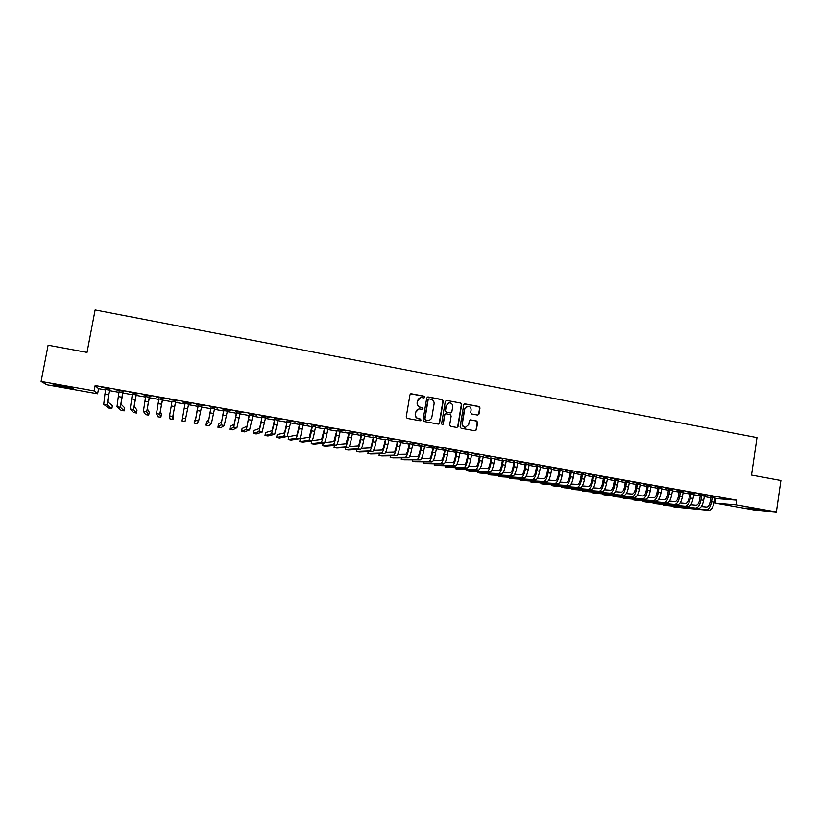 <?xml version="1.0" encoding="UTF-8"?>
<svg xmlns="http://www.w3.org/2000/svg" width="822" height="822" viewBox="0 0 822 822"><rect width="100%" height="100%" fill="white"/><g stroke="black" fill="none" stroke-linecap="round" stroke-linejoin="round"><path stroke-width="1.23" d="M424.851 397.211L424.162 396.194L411.37 393.779L409.962 394.786L406.222 416.949L407.219 418.398L420.042 420.751L421.018 420.042L420.33 419.025L418.675 418.727C416.374 418.059 415.316 416.507 415.48 414.072L415.788 412.233C416.271 410.229 417.514 409.13 419.528 408.945L422.118 409.335L422.94 408.616L422.241 407.599L420.587 407.291C418.295 406.623 417.237 405.071 417.401 402.646L417.71 400.807C418.182 398.834 419.405 397.745 421.378 397.529L424.049 397.92L424.851 397.211M424.08 397.92L424.573 397.273L423.875 396.266L410.702 393.851M420.176 420.761L420.751 420.083L420.052 419.066L418.675 418.727M422.128 409.335L422.662 408.668L421.963 407.661L420.587 407.291M745.883 508.078L759.692 509.835L745.883 508.078M64.311 387.244L53.009 384.86L73.507 388.282L64.311 387.244M477.613 415.079L478.979 414.083L479.986 407.959L479.01 406.52L465.129 403.91L463.742 404.897L460.125 426.834L461.101 428.272L475.219 430.841L476.4 429.824L477.623 422.405L476.647 420.977L470.482 419.857L469.321 420.874L468.715 424.553L465.56 427.286C463.361 426.978 462.313 425.673 462.396 423.392L464.779 408.955L467.831 406.243C470.081 406.5 471.17 407.804 471.088 410.137L470.698 412.541L471.674 413.969L477.613 415.079M714.739 498.461L736.872 500.197L95.147 385.559L94.14 390.892L97.602 393.779L46.875 384.799L41.1 381.47L94.14 390.892M736.872 500.197L736.183 504.924L776.369 512.065L753.969 510.072L715.099 503.187L736.183 504.924M41.1 381.47L48.108 345.209L87.029 352.402L95.116 309.935L756.98 437.633L751.524 475.085L780.9 480.51L776.369 512.065M443.233 401.044L442.246 399.595L428.149 396.944L426.741 397.94L423.042 420.032L424.029 421.481L438.167 424.07L439.565 423.063L443.233 401.044L441.938 399.667L427.502 396.995M446.706 400.437L460.7 403.078L461.676 404.516L458.049 426.454L456.868 427.481L450.672 426.361L449.685 424.923L451.165 416.004L450.179 414.555L446.202 413.815L444.805 414.822L443.253 424.121L442.431 424.84L441.589 423.813L445.308 401.434L446.706 400.437L460.7 403.078M715.87 497.053L709.427 495.902L715.89 496.899M704.341 496.19L700.159 495.44M694.323 493.21L687.819 492.049L694.343 493.056M683.133 492.409L678.972 491.669M672.581 489.326L666.015 488.155L672.602 489.172M661.72 488.597L657.579 487.857M650.634 485.412L644.006 484.22L650.654 485.257M640.122 484.744L636.002 484.004M628.481 481.456L621.792 480.254L628.501 481.302M618.319 480.86L614.229 480.13M606.122 477.459L599.372 476.257L606.143 477.305M596.31 476.935L592.251 476.205M583.548 473.431L576.736 472.218L583.579 473.277M574.105 472.979L570.067 472.249M560.768 469.362L553.884 468.139L560.789 469.208M551.696 468.982L547.678 468.263M537.763 465.262L530.817 464.019L537.793 465.098M529.07 464.944L525.083 464.235M514.541 461.111L507.534 459.858L514.562 460.957M506.229 460.875L502.273 460.166M491.094 456.929L484.014 455.665L491.124 456.775M483.182 456.765L479.247 456.066M467.42 452.696L460.279 451.422L467.451 452.542M459.909 452.614L456.015 451.925M443.52 448.432L436.307 447.147L443.541 448.278M436.41 448.432L432.547 447.743M419.384 444.127L412.099 442.822L419.405 443.962M412.695 444.199L408.863 443.52M395.012 439.77L387.655 438.455L395.033 439.616M388.744 439.934L384.943 439.256M370.393 435.383L362.964 434.057L370.424 435.218M364.567 435.619L360.796 434.951M345.538 430.944L338.027 429.598L345.569 430.779M340.154 431.273L336.414 430.605M320.436 426.464L312.853 425.108L320.457 426.299M315.504 426.875L311.795 426.217M295.077 421.933L287.423 420.566L295.108 421.768M290.608 422.436L286.94 421.778M269.462 417.36L261.725 415.983L269.493 417.196M265.465 417.956L261.838 417.309M243.589 412.747L235.78 411.349L243.62 412.582M240.075 413.425L236.479 412.788M217.46 408.072L209.569 406.664L217.491 407.918M214.439 408.863L210.884 408.226M183.08 401.937L191.084 403.201M183.111 401.773L191.053 403.366M182.905 403.242L185.022 403.612M188.598 404.249L190.725 404.465M182.926 403.078L190.704 404.63M156.272 396.985L164.379 398.598L156.272 396.985M162.509 399.605L158.893 398.958M129.167 392.145L137.438 393.789L129.167 392.145M136.164 394.909L132.424 394.241M101.764 387.254L110.21 388.929L101.764 387.254M109.552 390.162L105.699 389.474M95.147 385.559L98.568 388.672L105.719 389.947M109.295 390.584L119.118 392.341M122.632 392.967L132.445 394.714M135.907 395.331L145.71 397.077M149.121 397.684L158.903 399.43M162.263 400.026L172.034 401.763M175.333 402.359L185.104 404.095M188.351 404.671L198.061 406.407M201.339 406.993L210.956 408.698M214.254 409.294L223.8 410.99M227.108 411.575L236.561 413.261M239.901 413.856L249.272 415.531M252.631 416.127L261.92 417.782M265.29 418.388L274.497 420.021M277.898 420.628L287.022 422.251M290.433 422.868L299.485 424.471M302.917 425.087L311.877 426.68M315.329 427.296L324.217 428.879M327.69 429.505L336.496 431.067M339.989 431.694L348.713 433.245M352.227 433.872L360.879 435.413M364.403 436.04L372.983 437.571M376.517 438.198L385.025 439.719M388.58 440.345L397.005 441.856M400.591 442.493L408.935 443.972M412.531 444.62L420.813 446.089M424.419 446.736L432.629 448.196M436.256 448.843L444.383 450.292M448.031 450.939L456.087 452.377M459.745 453.035L467.739 454.453M471.417 455.111L479.329 456.518M483.017 457.176L490.868 458.573M494.577 459.231L502.355 460.618M506.075 461.286L513.781 462.652L513.123 466.721C512.435 470.338 511.51 472.301 510.37 472.619L503.249 472.321M517.521 463.32L525.155 464.687M528.916 465.355L536.489 466.701M540.249 467.379L547.76 468.715M551.541 469.383L558.97 470.708M562.772 471.386L570.139 472.701M573.951 473.38L581.257 474.684M585.089 475.363L592.323 476.647M596.166 477.335L603.338 478.61M607.191 479.298L614.301 480.572M618.165 481.26L625.213 482.514M629.097 483.202L636.074 484.446M639.968 485.144L646.893 486.377M650.798 487.066L657.651 488.289L657.055 492.244C656.367 495.748 655.247 497.618 653.696 497.844L647.952 497.372M661.576 488.987L668.368 490.2M672.304 490.898L679.044 492.101M682.99 492.81L689.658 493.991M693.624 494.7L700.231 495.882M704.207 496.58L710.753 497.752M122.889 392.536L119.098 391.858M115.501 389.7L123.855 391.364L115.501 389.7M149.368 397.262L145.689 396.605M142.751 394.57L150.95 396.204L142.751 394.57M175.589 401.937L171.993 401.29M169.722 399.389L177.758 400.992L169.722 399.389M201.544 406.561L197.979 405.924M204.288 405.729L196.355 404.311L204.318 405.565M227.293 411.154L223.718 410.507M230.561 410.414L222.711 409.017L230.592 410.25M252.806 415.696L249.189 415.059M256.556 415.059L248.789 413.672L256.587 414.894M278.072 420.206L274.414 419.549M282.306 419.652L274.61 418.275L282.326 419.487M303.092 424.666L299.403 424.008M307.788 424.203L300.164 422.837L307.808 424.039M327.865 429.074L324.135 428.416M333.013 428.704L325.471 427.358L333.044 428.55M352.391 433.451L348.641 432.783M358.002 433.163L350.532 431.827L358.022 433.009M376.692 437.777L372.9 437.109M382.733 437.581L375.335 436.266L382.764 437.417M400.756 442.072L396.934 441.393M407.229 441.959L399.903 440.643L407.25 441.794M424.584 446.315L420.73 445.637M431.478 446.284L424.224 444.99L431.509 446.13M448.185 450.528L444.301 449.84M455.501 450.569L448.319 449.285L455.522 450.415M471.571 454.7L467.656 454.001M479.288 454.823L472.177 453.549L479.308 454.658M494.731 458.82L490.785 458.121M502.848 459.025L495.8 457.762L502.869 458.871M517.675 462.92L513.709 462.211M526.183 463.187L519.206 461.943L526.203 463.033M540.403 466.968L536.406 466.249M549.291 467.317L542.386 466.084L549.322 467.163M562.926 470.985L558.898 470.266M572.184 471.407L565.341 470.184L572.215 471.253M585.233 474.962L581.185 474.232M594.861 475.455L588.079 474.243L594.892 475.301M607.345 478.897L603.266 478.168M617.332 479.462L610.612 478.26L617.353 479.308M629.241 482.802L625.141 482.072M639.588 483.439L632.93 482.247L639.608 483.285M650.942 486.675L646.822 485.936M661.628 487.374L655.042 486.192L661.659 487.22M672.447 490.508L668.296 489.768M683.472 491.268L676.948 490.107L683.503 491.124M693.758 494.299L689.586 493.56M705.122 495.132L698.649 493.981L705.142 494.988M714.883 498.07L710.681 497.32M726.566 498.964L720.154 497.813L726.586 498.81M715.767 498.646L715.099 503.187M98.568 388.672L97.602 393.779M420.453 397.684L417.71 400.807M420.319 407.352C418.028 406.674 416.96 405.133 417.134 402.708L417.442 400.869M418.706 409.058L415.788 412.233M418.398 418.768C416.107 418.1 415.038 416.559 415.213 414.124L415.521 412.284M438.383 424.09L439.267 423.104L442.924 401.105M429.176 398.906L428.19 399.605L424.943 418.984L425.642 420.001L428.077 420.381C430.122 420.227 431.386 419.128 431.869 417.103L434.088 403.869C434.252 401.444 433.194 399.903 430.913 399.235L429.176 398.906M428.694 398.958L428.19 399.605M428.498 420.361L425.364 420.042L424.666 419.035L427.913 399.667M456.847 427.481L457.741 426.495L461.358 404.578L460.382 403.14M445.637 413.846L444.507 414.874L443.253 424.121M442.38 424.84L442.955 424.162M452.696 406.756C452.778 404.403 451.679 403.099 449.398 402.842L446.346 405.565L445.493 410.661L446.48 412.11L450.692 412.87L451.853 411.853L452.696 406.756M448.709 402.934L446.346 405.565M450.384 412.921L446.182 412.161L445.195 410.723L446.038 405.626M467.194 406.325L464.779 408.955M465.755 427.276L465.242 427.317C463.043 427.008 461.985 425.714 462.077 423.433L464.461 409.007M475.178 430.841L476.072 429.855L477.284 422.446L476.308 421.018L470.482 419.857M477.818 415.1L478.651 414.134L479.647 408.01L478.681 406.582L464.533 403.951M109.645 390.008L107.641 401.732L112.398 405.729L111.833 408.709L107.045 404.927L109.357 389.957M105.658 389.299L104.918 394.19L108.268 394.786M111.833 408.709L108.74 408.164L103.716 404.342L104.918 394.19M122.981 392.392L120.926 404.075L124.739 407.897L124.184 410.866L120.331 407.26L122.735 392.351M119.056 391.693L118.317 396.574L121.656 397.16M124.184 410.866L121.101 410.322L117.012 406.674L118.317 396.574M136.257 394.755L134.14 406.397L137.017 410.055L136.462 413.014L133.544 409.582L136.051 394.724M132.393 394.067L131.654 398.937L134.983 399.523M136.462 413.014L133.4 412.48L130.246 408.996L131.654 398.937M149.47 397.108L147.282 408.709L149.244 412.192L148.69 415.151L146.696 411.884L149.296 397.077M145.658 396.43L144.929 401.29L148.227 401.876M148.69 415.151L145.638 414.617L143.408 411.308L144.929 401.29M162.602 399.451L160.362 411.01L161.41 414.329L160.865 417.278L159.776 414.175L162.468 399.43M158.852 398.783L158.122 403.633L161.42 404.219M160.865 417.278L157.824 416.744L156.519 413.61L158.122 403.633M175.682 401.783L173.38 413.302L172.98 419.395L172.795 416.466L175.589 401.773M171.983 401.126L171.264 405.955L174.541 406.541M172.98 419.395L169.959 418.871L169.548 415.891L171.264 405.955M185.114 404.034L184.981 403.448M185.042 403.458L182.032 420.977L185.042 421.501L188.628 404.095M198.071 406.356L196.006 417.288L194.043 423.083L195.43 420.432L197.948 405.76M194.043 423.083L197.044 423.607L198.647 420.998L201.616 406.407M210.966 408.647L208.839 419.549L206.538 422.241L206.014 425.169L208.274 422.683L210.843 408.051M206.014 425.169L208.994 425.693L211.47 423.248L214.532 408.709M223.8 410.938L221.621 421.789L218.447 424.337L217.922 427.255L221.056 424.923L223.676 410.342M217.922 427.255L220.882 427.769L224.242 425.488L227.386 411M236.572 413.209L234.332 424.029L230.294 426.413L229.77 429.32L233.767 427.152L236.448 412.623M229.77 429.32L232.729 429.844L236.942 427.707L240.168 413.281M249.282 415.48L246.98 426.258L242.089 428.478L241.565 431.386L246.425 429.372L249.158 414.884M241.565 431.386L244.514 431.899L249.58 429.927L252.899 415.552M261.93 417.73L259.567 428.468L253.834 430.543L253.31 433.441L259.012 431.581L261.396 421.943L261.797 417.144M253.31 433.441L256.238 433.954L262.156 432.136L265.557 417.812M274.507 419.97L272.092 430.677L265.516 432.588L265.003 435.485L271.548 433.78L274.024 424.183L274.384 419.384M265.003 435.485L267.921 435.989L274.671 434.324L278.165 420.063M287.032 422.2L284.566 432.875L277.148 434.633L276.644 437.52L284.011 435.968L286.58 426.413L286.909 421.614M276.644 437.52L279.542 438.023L287.125 436.513L290.7 422.292M299.485 424.419L296.968 435.054L288.738 436.667L288.224 439.544L296.423 438.147L299.085 428.632L299.362 423.844M288.224 439.544L291.111 440.047L299.516 438.691C300.246 438.023 301.14 434.859 302.198 429.176L303.174 424.522M311.887 426.628L309.308 437.232L300.266 438.681L299.763 441.558L308.774 440.315C309.545 439.657 310.459 436.503 311.517 430.831L312.268 426.546L311.764 426.053M299.763 441.558L302.63 442.061L311.846 440.849C312.637 440.202 313.562 437.047 314.62 431.386L315.597 426.731M324.556 428.334L321.597 439.39L312.093 440.654M324.228 428.827L324.104 428.252M311.713 440.869L311.24 443.572L314.107 444.065L324.125 443.007C324.967 442.37 325.923 439.225 326.981 433.574L327.947 428.93M311.24 443.572L321.063 442.462C321.895 441.825 322.841 438.681 323.899 433.03L324.639 428.745M336.866 430.523L333.824 441.537L324.556 442.555M336.506 431.016L336.383 430.44M323.097 443.109L322.666 445.565L325.522 446.058L336.342 445.144C337.246 444.517 338.222 441.393 339.281 435.752L340.246 431.129M322.666 445.565L333.29 444.61C334.184 443.983 335.16 440.849 336.219 435.208L336.958 430.944M349.114 432.711L345.99 443.685L336.928 444.486M348.723 433.194L348.6 432.619M334.431 445.308L334.051 447.558L336.886 448.052L348.497 447.281C349.463 446.665 350.47 443.551 351.528 437.931L352.484 433.307M334.051 447.558L345.466 446.747C346.411 446.13 347.418 443.007 348.466 437.386L349.206 433.122M361.31 434.879L360.159 439.606C359.461 443.335 358.772 445.401 358.094 445.812L349.216 446.449M360.889 435.362L360.766 434.787M345.733 447.456L345.374 449.531L348.199 450.024L360.591 449.398C361.618 448.802 362.656 445.699 363.714 440.089L364.66 435.475M345.374 449.531L357.57 448.874C358.577 448.267 359.615 445.164 360.673 439.554L361.403 435.3M373.445 437.047L372.263 441.753C371.565 445.473 370.856 447.528 370.147 447.939L361.433 448.422M372.993 437.52L372.869 436.944M356.974 449.583L356.645 451.504L359.461 451.997L372.633 451.514C373.712 450.918 374.781 447.836 375.839 442.236L376.774 437.643M356.645 451.504L369.633 450.98C370.691 450.394 371.75 447.302 372.808 441.702L373.537 437.458M385.518 439.195L384.316 443.89C383.617 447.6 382.888 449.655 382.138 450.045L373.578 450.405M385.035 439.667L384.912 439.092M368.184 451.679L367.876 453.467L370.671 453.96L384.614 453.61C385.754 453.035 386.843 449.963 387.902 444.383L388.837 439.791M367.876 453.467L381.624 453.086C382.744 452.511 383.833 449.428 384.891 443.849L385.61 439.616M397.54 441.342L396.307 446.007C395.608 449.716 394.858 451.761 394.077 452.151L385.662 452.398M397.016 441.804L396.892 441.229M379.332 453.744L379.045 455.419L381.84 455.912L396.543 455.707C397.735 455.141 398.855 452.069 399.903 446.51L400.838 441.928M379.045 455.419L393.563 455.183C394.745 454.617 395.855 451.545 396.913 445.976L397.622 441.753M409.5 443.479L408.236 448.124C407.537 451.823 406.777 453.857 405.955 454.237L397.684 454.402M408.945 443.921L408.822 443.356M390.44 455.789L390.173 457.371L392.947 457.854L408.411 457.782C409.654 457.227 410.805 454.176 411.863 448.627L412.778 444.065M390.173 457.371L405.441 457.268C406.685 456.713 407.825 453.652 408.873 448.103L409.582 443.88M421.398 445.596L420.114 450.23C419.415 453.919 418.634 455.943 417.782 456.313L409.644 456.405M420.813 446.038L420.7 445.473M401.506 457.813L401.249 459.303L404.013 459.786L420.217 459.858C421.522 459.313 422.703 456.272 423.751 450.733L424.666 446.182M401.249 459.303L417.268 459.334C418.562 458.799 419.734 455.748 420.782 450.209L421.491 446.007M433.245 447.713L431.94 452.326C431.242 456.005 430.44 458.029 429.546 458.388L421.552 458.399M432.629 448.144L432.516 447.579M412.51 459.827L412.274 461.234L415.028 461.707L431.971 461.913C433.338 461.389 434.54 458.357 435.588 452.84L436.503 448.288M412.274 461.234L429.043 461.399C430.389 460.875 431.581 457.844 432.639 452.316L433.338 448.113M445.041 449.809L443.695 454.412C443.007 458.08 442.185 460.094 441.26 460.454L433.389 460.402M444.394 450.24L444.27 449.675M423.484 461.81L423.258 463.146L425.991 463.629L443.675 463.968C445.092 463.454 446.315 460.433 447.363 454.926L448.278 450.384M423.258 463.146L440.756 463.454C442.154 462.94 443.377 459.919 444.425 454.402L445.123 450.22M456.775 451.905L456.097 452.326L455.409 456.487C454.71 460.145 453.878 462.149 452.912 462.498L445.175 462.396M456.097 452.326L455.974 451.761M434.396 463.793L434.191 465.057L436.914 465.54L455.326 466.012C456.785 465.509 458.039 462.498 459.097 457.001L459.991 452.48M434.191 465.057L452.419 465.499C453.867 464.995 455.121 461.985 456.169 456.487L456.857 452.306M468.448 453.98L467.739 454.402L467.06 458.553C466.362 462.2 465.519 464.204 464.512 464.543L456.898 464.389M467.739 454.402L467.626 453.836M445.267 465.755L445.072 466.968L447.785 467.441L466.917 468.047C468.427 467.543 469.711 464.553 470.759 459.077L471.653 454.556M445.072 466.968L464.019 467.533C465.519 467.04 466.804 464.05 467.852 458.553L468.53 454.391M480.069 456.056L479.339 456.467L478.661 460.618C477.962 464.255 477.099 466.238 476.061 466.577L468.571 466.382M479.339 456.467L479.216 455.902M456.097 467.697L455.902 468.859L458.604 469.331L478.445 470.071C480.017 469.578 481.322 466.608 482.37 461.132L483.264 456.631M455.902 468.859L475.568 469.568C477.13 469.074 478.425 466.095 479.473 460.618L480.161 456.457M491.638 458.121L490.878 458.522L490.2 462.663C489.511 466.29 488.628 468.273 487.549 468.602L480.182 468.365M490.878 458.522L490.755 457.967M466.875 469.639L466.691 470.739L469.383 471.212L489.933 472.085C491.556 471.602 492.892 468.643 493.93 463.187L494.813 458.686M466.691 470.739L487.066 471.581C488.669 471.098 490.004 468.129 491.053 462.673L491.72 458.522M503.156 460.176L502.355 460.567L501.687 464.697C500.999 468.324 500.095 470.287 498.985 470.616L491.741 470.348M502.355 460.567L502.242 460.012M477.603 471.561L477.428 472.619L480.11 473.092L501.358 474.089C503.033 473.626 504.389 470.667 505.438 465.221L506.311 460.741M477.428 472.619L498.502 473.585C500.166 473.123 501.523 470.163 502.571 464.718L503.239 460.577M514.613 462.221L513.791 462.611L513.668 462.046M488.289 473.472L488.124 474.489L490.796 474.952L512.733 476.082C514.459 475.63 515.846 472.681 516.884 467.256L517.757 462.776M488.124 474.489L509.897 475.578C511.603 475.126 512.99 472.177 514.027 466.752L514.695 462.622M526.018 464.245L525.166 464.636L524.508 468.746C523.82 472.352 522.884 474.304 521.703 474.613L514.695 474.294M525.166 464.636L525.053 464.081M498.933 475.373L498.769 476.349L501.43 476.811L524.056 478.065C525.833 477.623 527.241 474.695 528.289 469.28L529.152 464.81M498.769 476.349L521.23 477.572C522.998 477.13 524.395 474.191 525.443 468.766L526.101 464.646M537.372 466.269L536.489 466.649L535.841 470.749C535.143 474.345 534.197 476.298 532.985 476.596L526.09 476.257M536.489 466.649L536.376 466.095M509.527 477.263L509.373 478.209L512.014 478.671L535.327 480.048C537.146 479.606 538.585 476.688 539.633 471.283L540.486 466.834M509.373 478.209L532.512 479.545C534.331 479.113 535.759 476.195 536.797 470.78L537.454 466.67M548.675 468.293L547.76 468.663L547.113 472.753C546.424 476.339 545.459 478.281 544.215 478.568L537.424 478.209M547.76 468.663L547.647 468.108M520.069 479.144L519.925 480.048L522.556 480.51L546.548 482.011C548.418 481.589 549.877 478.681 550.925 473.287L551.768 468.838M519.925 480.048L543.743 481.517C545.603 481.096 547.062 478.188 548.099 472.794L548.757 468.684M559.916 470.297L558.981 470.657L558.333 474.746C557.645 478.322 556.658 480.254 555.395 480.541L548.716 480.161M558.981 470.657L558.868 470.102M530.58 481.014L530.437 481.887L533.057 482.35L557.706 483.973C559.638 483.562 561.118 480.665 562.156 475.28L563.008 470.842M530.437 481.887L554.922 483.48C556.833 483.069 558.313 480.171 559.35 474.787L559.998 470.687M571.115 472.29L570.149 472.65L569.512 476.719C568.814 480.295 567.817 482.216 566.512 482.493L559.946 482.103M570.149 472.65L570.036 472.095M541.03 482.874L540.897 483.716L543.506 484.168L568.824 485.915C570.797 485.514 572.307 482.637 573.345 477.263L574.188 472.835M540.897 483.716L566.05 485.432C568.012 485.031 569.512 482.144 570.55 476.77L571.198 472.681M582.253 474.273L581.267 474.633L580.63 478.692C579.942 482.257 578.924 484.168 577.589 484.446L571.126 484.035M581.267 474.633L581.154 474.078M551.449 484.723L551.315 485.535L553.915 485.997L579.89 487.857C581.904 487.467 583.435 484.6 584.483 479.236L585.315 474.818M551.315 485.535L577.126 487.374C579.14 486.984 580.661 484.107 581.699 478.743L582.336 474.674M593.35 476.257L592.333 476.606L591.696 480.654C591.008 484.209 589.98 486.121 588.614 486.388L582.253 485.956M592.333 476.606L592.22 476.051M561.816 486.562L561.693 487.354L564.282 487.806L590.905 489.789C592.97 489.409 594.522 486.552 595.56 481.209L596.392 476.801M561.693 487.354L588.151 489.306C590.206 488.926 591.758 486.059 592.796 480.716L593.433 476.647M604.386 478.219L603.348 478.568L602.721 482.606C602.023 486.151 600.985 488.063 599.577 488.319L593.33 487.878M603.348 478.568L603.235 478.014M572.143 488.391L572.02 489.162L574.599 489.604L601.868 491.71C603.975 491.34 605.557 488.494 606.595 483.161L607.417 478.764M572.02 489.162L599.125 491.237C601.231 490.857 602.803 488.011 603.841 482.678L604.468 478.62M615.38 480.182L614.311 480.521L613.685 484.559C612.996 488.093 611.938 489.984 610.499 490.241L604.355 489.799M614.311 480.521L614.198 479.966M582.428 490.21L582.305 490.96L584.874 491.402L612.78 493.621C614.938 493.262 616.541 490.426 617.579 485.114L618.391 480.716M582.305 490.96L610.058 493.149C612.205 492.789 613.798 489.943 614.835 484.62L615.462 480.572M626.313 482.134L625.223 482.463L624.607 486.49C623.919 490.025 622.84 491.905 621.381 492.152L615.329 491.7M625.223 482.463L625.11 481.918M592.662 492.029L592.549 492.748L595.107 493.19L623.641 495.532C625.85 495.183 627.474 492.357 628.501 487.045L629.323 482.668M592.549 492.748L620.929 495.06C623.127 494.7 624.741 491.875 625.778 486.562L626.395 482.524M637.204 484.076L636.084 484.394L635.468 488.422C634.779 491.936 633.69 493.817 632.2 494.053L626.261 493.601M636.084 484.394L635.971 483.85M602.855 493.827L602.752 494.525L605.29 494.978L634.45 497.423C636.711 497.084 638.355 494.269 639.382 488.977L640.194 484.61M602.752 494.525L631.758 496.95C633.998 496.611 635.632 493.796 636.67 488.494L637.286 484.466M648.044 486.008L646.904 486.326L646.287 490.333C645.599 493.847 644.499 495.717 642.968 495.954L637.132 495.491M646.904 486.326L646.791 485.781M613.007 495.625L612.904 496.303L615.431 496.745L645.219 499.314C647.52 498.985 649.185 496.18 650.223 490.898L651.024 486.542M612.904 496.303L642.527 498.841C644.818 498.512 646.482 495.707 647.51 490.415L648.126 486.398M658.833 487.929L657.662 488.247L657.549 487.703M623.117 497.413L623.014 498.07L625.532 498.512L655.935 501.194C658.278 500.875 659.963 498.081 661.001 492.81L661.802 488.463M623.014 498.07L653.264 500.721C655.596 500.403 657.271 497.608 658.309 492.337L658.915 488.319M669.581 489.85L668.378 490.148L667.772 494.145C667.094 497.639 665.954 499.499 664.371 499.725L658.73 499.252M668.378 490.148L668.265 489.614M633.176 499.19L633.084 499.827L635.591 500.269L666.601 503.064C668.985 502.756 670.701 499.971 671.728 494.71L672.53 490.374M633.084 499.827L663.94 502.602C666.313 502.283 668.019 499.499 669.057 494.238L669.663 490.231M680.267 491.751L679.044 492.049L678.448 496.036C677.76 499.529 676.619 501.379 675.006 501.595L669.457 501.112M679.044 492.049L678.931 491.515M643.205 500.958L643.112 501.584L645.609 502.026L677.225 504.924C679.65 504.626 681.387 501.852 682.414 496.611L683.205 492.275M643.112 501.584L674.574 504.461C676.989 504.153 678.715 501.379 679.753 496.139L680.349 492.142M690.912 493.652L689.668 493.94L689.072 497.927C688.384 501.399 687.223 503.249 685.579 503.454L680.133 502.972M689.668 493.94L689.555 493.406M653.182 502.715L653.089 503.331L655.586 503.763L687.788 506.784C690.264 506.486 692.021 503.722 693.049 498.492L693.84 494.166M653.089 503.331L685.158 506.321C687.624 506.023 689.37 503.259 690.398 498.029L690.994 494.032M701.505 495.543L700.241 495.83L699.645 499.797C698.967 503.27 697.786 505.109 696.121 505.304L690.757 504.831M700.241 495.83L700.128 495.296M663.128 504.472L663.035 505.068L665.512 505.499L698.32 508.633C700.837 508.345 702.615 505.592 703.642 500.372L704.423 496.056M663.035 505.068L695.689 508.171C698.197 507.883 699.964 505.129 701.002 499.899L701.587 495.923M712.058 497.423L710.763 497.7L710.177 501.667C709.489 505.129 708.297 506.958 706.601 507.153L701.341 506.671M710.763 497.7L710.65 497.166M673.023 506.218L672.941 506.804L675.407 507.236L708.79 510.462C711.359 510.195 713.147 507.451 714.184 502.242L714.955 497.937M672.941 506.804L706.18 510.01C708.728 509.732 710.516 506.989 711.554 501.78L712.14 497.803M103.716 404.342L107.045 404.927M117.012 406.674L120.331 407.26M130.246 408.996L133.544 409.582M143.408 411.308L146.696 411.884M156.519 413.61L159.776 414.175M169.548 415.891L172.795 416.466M184.334 408.277L187.591 408.853M182.525 418.172L185.751 418.737M197.342 410.579L200.578 411.154M195.43 420.432L198.647 420.998M210.278 412.88L213.504 413.445M208.274 422.683L211.47 423.248M223.152 415.161L226.358 415.727M221.056 424.923L224.242 425.488M235.965 417.432L239.161 417.997M233.767 427.152L236.942 427.707M248.717 419.693L251.892 420.258M246.425 429.372L249.58 429.927M261.396 421.943L264.561 422.508M259.012 431.581L262.156 432.136M274.024 424.183L277.168 424.738M271.548 433.78L274.671 434.324M286.58 426.413L289.714 426.967M284.011 435.968L287.125 436.513M299.085 428.632L302.198 429.176M296.423 438.147L299.516 438.691M311.517 430.831L314.62 431.386M308.774 440.315L311.846 440.849M323.899 433.03L326.981 433.574M321.063 442.462L324.125 443.007M336.219 435.208L339.281 435.752M333.29 444.61L336.342 445.144M348.466 437.386L351.528 437.931M345.466 446.747L348.497 447.281M360.673 439.554L363.714 440.089M357.57 448.874L360.591 449.398M372.808 441.702L375.839 442.236M369.633 450.98L372.633 451.514M384.891 443.849L387.902 444.383M381.624 453.086L384.614 453.61M396.913 445.976L399.903 446.51M393.563 455.183L396.543 455.707M408.873 448.103L411.863 448.627M405.441 457.268L408.411 457.782M420.782 450.209L423.751 450.733M417.268 459.334L420.217 459.858M432.639 452.316L435.588 452.84M429.043 461.399L431.971 461.913M444.425 454.402L447.363 454.926M440.756 463.454L443.675 463.968M456.169 456.487L459.097 457.001M452.419 465.499L455.326 466.012M467.852 458.553L470.759 459.077M464.019 467.533L466.917 468.047M479.473 460.618L482.37 461.132M475.568 469.568L478.445 470.071M491.053 462.673L493.93 463.187M487.066 471.581L489.933 472.085M502.571 464.718L505.438 465.221M498.502 473.585L501.358 474.089M514.027 466.752L516.884 467.256M509.897 475.578L512.733 476.082M525.443 468.766L528.289 469.28M521.23 477.572L524.056 478.065M536.797 470.78L539.633 471.283M532.512 479.545L535.327 480.048M548.099 472.794L550.925 473.287M543.743 481.517L546.548 482.011M559.35 474.787L562.156 475.28M554.922 483.48L557.706 483.973M570.55 476.77L573.345 477.263M566.05 485.432L568.824 485.915M581.699 478.743L584.483 479.236M577.126 487.374L579.89 487.857M592.796 480.716L595.56 481.209M588.151 489.306L590.905 489.789M603.841 482.678L606.595 483.161M599.125 491.237L601.868 491.71M614.835 484.62L617.579 485.114M610.058 493.149L612.78 493.621M625.778 486.562L628.501 487.045M620.929 495.06L623.641 495.532M636.67 488.494L639.382 488.977M631.758 496.95L634.45 497.423M647.51 490.415L650.223 490.898M642.527 498.841L645.219 499.314M658.309 492.337L661.001 492.81M653.264 500.721L655.935 501.194M669.057 494.238L671.728 494.71M663.94 502.602L666.601 503.064M679.753 496.139L682.414 496.611M674.574 504.461L677.225 504.924M690.398 498.029L693.049 498.492M685.158 506.321L687.788 506.784M701.002 499.899L703.642 500.372M695.689 508.171L698.32 508.633M711.554 501.78L714.184 502.242M706.18 510.01L708.79 510.462"/></g></svg>
